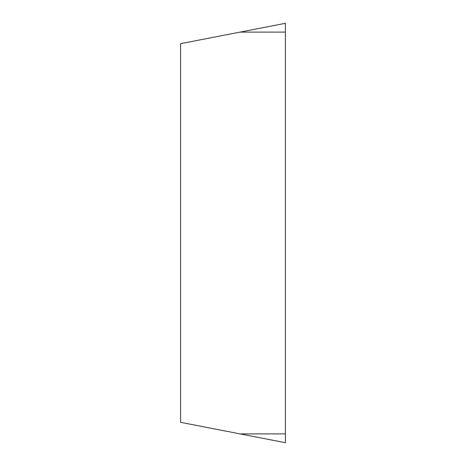 <?xml version="1.0" encoding="UTF-8"?>
<svg xmlns="http://www.w3.org/2000/svg" width="466" height="466" viewBox="0 0 466 466"><rect width="100%" height="100%" fill="white"/><g stroke="black" fill="none" stroke-linecap="round" stroke-linejoin="round"><path stroke-width="0.7" d="M285.396 23.3L285.396 442.7L180.604 422.33L180.604 43.67L285.396 23.3L285.396 442.7M285.396 32.107L240.095 32.107M285.396 433.893L240.095 433.893"/></g></svg>
